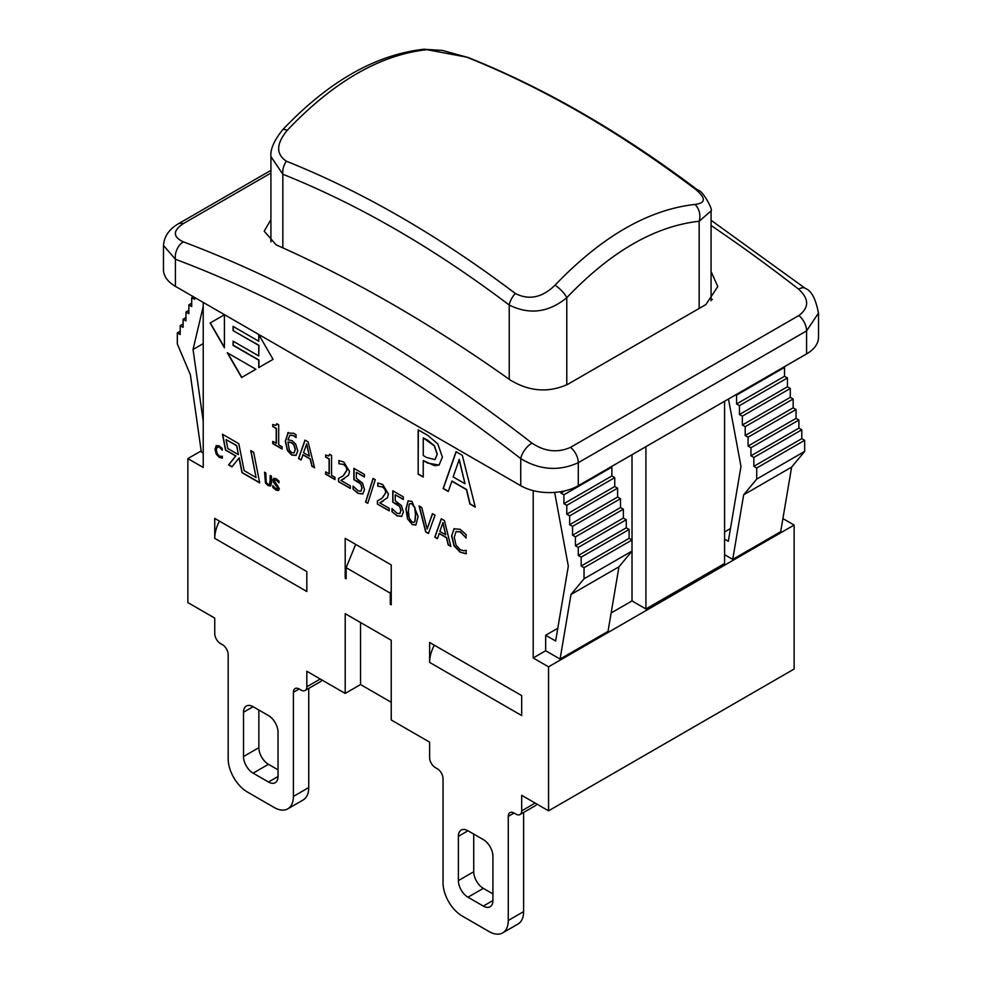<?xml version="1.0" encoding="UTF-8"?>
<svg xmlns="http://www.w3.org/2000/svg" width="982" height="982" viewBox="0 0 982 982"><rect width="100%" height="100%" fill="white"/><g stroke="black" fill="none" stroke-linecap="round" stroke-linejoin="round"><path stroke-width="1.47" d="M423.242 49.309A13.564 10.274 85 0 1 423.647 49.26A13.564 10.274 85 0 1 426.937 49.677L466.671 57.14A13.564 8.948 -68.3 0 1 468.181 57.521A13.564 8.948 -68.3 0 1 468.193 57.521A13.564 8.948 -68.3 0 1 468.377 57.594M270.934 156.592C270.185 149.473 274.052 140.586 282.534 129.919A13.564 4.149 43.1 0 1 287.161 130.373C333.463 81.69 380.059 54.796 426.937 49.677M466.671 57.14C542.997 87.656 619.311 131.748 695.624 189.403A13.564 6.53 -52.9 0 1 697.76 190.103C702.498 190.005 713.3 209.927 711.066 210.921L699.159 221.257L699.159 308.446M270.922 241.953L270.922 156.604L282.841 174.244A13.564 8.948 -68.3 0 1 286.388 161.22C275.844 154.186 276.114 143.9 287.161 130.373M695.624 189.403C706.144 198.18 705.886 203.2 694.839 204.44A13.564 10.274 85 0 1 699.159 221.257C654.847 226.167 610.718 251.65 566.786 297.693A13.564 4.149 43.1 0 0 555.063 285.136C542.273 297.656 529.028 300.443 515.329 293.483C439.015 235.84 362.702 191.748 286.388 161.22M282.841 247.857L282.841 174.244C358.307 204.428 433.774 248.016 509.228 305.034A13.564 6.53 -52.9 0 1 515.329 293.483M694.839 204.44C648.181 209.731 601.598 236.625 555.063 285.136M509.228 379.31L509.228 305.034C529.433 315.026 548.619 312.571 566.786 297.693L566.786 384.846M712.343 299.522A40.704 23.494 0 0 0 711.078 298.344M355.656 544.372L346.155 567.694L346.155 578.766L345.198 578.214L346.155 577.662M391.241 603.685L390.284 604.249L390.284 593.165L391.241 590.808M345.198 578.214L345.198 538.332L391.241 564.92L391.241 604.802L390.284 604.249M429.613 662.396L429.613 642.461L521.7 695.624L521.7 715.559L429.613 662.396A27.128 15.663 -60 0 1 434.302 645.162M448.344 491.331L443.312 488.422L456.176 451.769M475.202 506.847L470.083 503.889L466.597 489.49L451.953 481.033L448.271 491.516L443.115 488.533L456.053 451.695L462.326 455.329L475.263 507.105L469.887 503.999L466.401 489.601L451.757 481.143M465.002 483.758L459.257 459.367L453.156 476.921L465.002 483.758L459.06 459.478M334.972 479.351L325.803 474.06L325.803 472.011M328.958 455.881L329.743 454.335M329.093 473.913L329.093 459.073L325.607 457.06L325.607 455.034L328.872 455.943L329.571 454.236L331.56 455.378L331.56 475.337L334.972 477.313L334.972 479.572L325.607 474.171L325.607 471.9L329.277 473.803L329.277 458.962L325.803 456.949L325.803 455.145M338.9 463.713L338.9 460.546L343.81 462.056L349.531 471.446L348.536 475.313L340.901 480.431L350.328 485.869L350.328 488.435L338.495 481.61L338.495 478.467L343.135 475.804L346.928 470.096L345.971 466.769L343.626 464.523L338.9 463.713L339.097 460.558M341.405 476.908L343.319 475.693L347.112 469.985L346.167 466.659L343.823 464.412L339.036 463.786M350.328 488.214L338.495 481.61M338.692 481.499L338.692 478.369M344.498 478.541L340.901 480.431M296.147 455.329L291.863 454.924L287.628 450.48L285.517 441.065L288.291 432.473M296.183 437.555L293.778 435.566L289.985 435.149M294.121 452.849L295.349 449.412L294.035 444.809L291.58 442.612L287.971 441.974L289.285 449.989L291.679 452.628L294.023 452.911L295.152 449.523L293.851 444.92L291.384 442.722L287.971 441.974M296.098 437.604L293.581 435.677L289.886 435.198L287.971 439.838L291.961 440.599L295.68 444.048L297.767 450.91L295.877 455.488M295.963 455.439L291.666 455.034L287.444 450.591L285.32 441.176L288.192 432.522M287.616 433.013L293.925 433.308L296.098 434.866L295.987 437.665M361.118 491L362.1 487.956L361.02 484.138L357.878 481.303L353.888 479.756L353.888 468.34L364.408 474.416L364.408 477.019L356.356 472.367L356.356 478.283L362.542 483.107L364.518 489.601L362.689 494.032M361.02 484.138L353.888 479.756M360.86 491.16L361.916 488.066L360.824 484.249M363.021 493.836L358.307 493.295L353.09 489.245L353.09 486.102L358.16 490.865L360.934 491.11M353.287 489.134L353.287 486.225M362.824 493.946L358.123 493.406L353.09 489.245M364.408 476.798L356.356 472.367M354.085 479.646L354.085 468.451M282.104 448.835L272.935 443.533L272.935 441.495M276.102 425.366L276.887 423.807M276.237 443.398L276.237 428.545L272.75 426.544L272.75 424.506L276.003 425.427L276.715 423.708L278.704 424.862L278.704 444.821L282.104 446.785L282.104 449.056L272.75 443.643L272.75 441.384L276.421 443.287L276.421 428.434L272.935 426.433L272.935 424.617M373.062 478.418L375.271 479.695L367.759 503.312L365.574 502.06L373.062 478.418M367.82 503.128L365.574 502.06M365.77 501.949L373.185 478.492M377.788 486.164L377.788 482.997L382.698 484.507L388.418 493.897L387.424 497.751L379.788 502.882L389.216 508.32L389.216 510.885L377.383 504.061L377.383 500.918L382.01 498.255L385.803 492.547L384.858 489.22L382.514 486.962L377.788 486.164L377.972 483.009M380.28 499.359L382.207 498.144L386 492.436L385.054 489.11L382.698 486.851L377.923 486.237M389.216 510.665L377.383 504.061M377.567 503.95L377.567 500.82M383.373 500.992L379.788 502.882M255.897 369.257L241.597 377.505L227.296 352.747L255.897 369.257L241.781 377.395L227.677 352.968M399.748 513.611L400.987 510.407L399.895 506.589L396.753 503.754L392.775 502.207L392.775 490.791L403.295 496.867L403.295 499.47L395.243 494.818L395.243 500.722L401.429 505.558L403.406 512.052L401.577 516.483M399.895 506.589L392.775 502.207M400.005 513.451L400.791 510.517L399.711 506.7M401.908 516.287L397.194 515.746L391.978 511.696L391.978 508.553L397.047 513.316L399.846 513.561M392.174 511.585L392.174 508.664M401.712 516.397L396.998 515.857L391.978 511.696M403.295 499.249L395.243 494.818M392.96 502.097L392.96 490.902M224.424 347.333L210.32 322.894L224.424 314.756L224.424 347.775L210.123 323.004L224.424 314.756M411.986 501.434L418.111 516.495L415.852 525.063L411.986 524.511L405.848 509.437L408.095 500.869L411.986 501.434M415.938 525.002L412.182 524.388L407.518 518.864L406.045 509.327L408.193 500.808M414.821 521.344L415.496 514.985L414.797 507.817L411.986 503.901L409.911 503.594L409.126 504.576L408.463 510.947L409.113 517.993L411.986 522.043L414.036 522.35L415.005 521.233L415.693 514.875L414.993 507.706L412.182 503.791L410.01 503.533M414.134 522.289L415.005 521.233M259.665 482.653L242.137 472.526L239.227 457.808L231.924 466.855L228.573 464.928L235.68 455.992L225.553 450.137L222.411 434.216L238.81 443.692L244.137 470.636L256.069 477.522L250.729 450.578L253.651 452.26L259.714 482.899L241.94 472.637L239.031 457.919M256.069 477.522L250.975 450.713M232.047 466.708L228.769 464.817L235.876 455.881L225.75 450.026L222.644 434.363M238.38 454.629L236.809 445.583L226.056 439.592L227.824 448.529L238.38 454.629L236.613 445.693L226.056 439.592M456.164 531.569L460.411 531.741L466.143 537.952L460.214 531.851L455.967 531.679L454.261 537.387L456.029 545.108L460.214 549.724L463.934 550.779L466.155 550.288L466.155 553.799L460.19 552.265L454.015 545.783L451.597 535.853L454.31 528.586M466.352 553.688L460.374 552.142L454.2 545.673L451.794 535.742L453.991 528.795L460.227 529.347L466.155 534.625L465.947 538.062M273.057 359.338L258.757 367.599L258.757 360.161L233.065 345.333L233.065 341.135L258.757 355.963L258.953 345.32L233.065 330.59L233.065 326.392L258.757 341.233L258.757 334.58L273.057 359.338L258.953 367.489L258.953 360.05L233.25 345.21L233.25 341.245M258.757 341.233L258.953 334.911M233.25 330.48L233.25 326.503M258.757 355.963L258.757 345.431L233.065 330.59M418.148 474.122L418.148 429.821L427.784 435.382L437.825 443.95L442.403 457.17L439.04 465.075L427.563 463.05L423.242 460.546L423.242 477.068L418.148 474.122L418.332 429.932M423.242 476.847L418.332 474.011M439.114 465.038L434.56 465.689L423.242 460.546M437.088 454.285L434.314 445.938L423.242 437.862L423.242 455.525L426.728 457.538L434.903 459.601L437.272 454.175L434.51 445.828L427.661 440.194L423.242 437.862M435.1 459.49L437.272 454.175M301.155 459.822L298.7 458.41L305.107 440.182M314.522 467.542L312.092 466.143L310.349 458.938L303.021 454.715L301.093 460.018L298.516 458.52L304.972 440.108L308.115 441.912L314.584 467.8L311.895 466.254L310.152 459.048L302.837 454.826M309.453 456.139L306.679 443.876L303.536 452.714L309.453 456.139L306.482 443.987M222.276 450.21L219.305 447.154L217.182 447.068L216.322 449.928L217.218 453.782L219.305 456.09L222.276 456.372L222.276 458.128L219.293 457.354L216.2 454.126L214.997 449.155L216.359 445.521M222.362 450.149L219.502 447.043L217.378 446.957M222.46 458.017L219.477 457.244L216.396 454.015L215.193 449.044L216.2 445.632L219.317 445.902L222.276 448.541L222.178 450.259M221.159 456.618L222.374 456.213M428.483 533.336L425.857 531.827L419.314 506.123M427.121 529.016L432.436 513.684L435.026 515.182L428.422 533.521L425.672 531.937L419.056 505.963L421.794 507.547L427.121 529.016L432.559 513.758M269.706 484.494L270.406 475.595M269.989 484.286L270.21 475.484L271.486 476.221L271.486 483.132L270.566 485.98L268.012 485.525L265.459 483.034L264.551 472.219L265.827 472.956L266.232 482.334L268.012 484.273L269.805 484.445M270.762 485.869L268.209 485.415L265.656 482.923L264.735 472.33M437.444 538.504L434.989 537.093L441.384 518.864M450.812 546.225L448.369 544.826L446.638 537.62L439.31 533.398L437.371 538.701L434.793 537.203L441.262 518.791L444.404 520.595L450.873 546.483L448.185 544.936L446.442 537.731L439.114 533.508M445.742 534.822L442.968 522.559L439.813 531.397L445.742 534.822L442.772 522.67M278.986 481.07L278.986 482.837L276.224 480.026L274.236 480.628L279.367 488.68L278.495 490.534L275.991 490.092L272.836 487.416L272.836 485.562L275.893 488.766L278.029 488.152L273.536 482.371L272.91 480.014L273.659 478.357L276.138 478.713L278.986 481.07M277.71 489.061L278.225 488.042L277.047 485.66L273.72 482.26L273.106 479.903L273.757 478.308M277.808 489.011L278.225 488.042M278.679 490.423L276.175 489.981L272.836 487.416M273.033 487.305L273.033 485.783M279.084 482.665L276.408 479.916L274.432 480.517M274.813 479.646L274.236 480.628M214.739 538.345L214.739 518.398L306.826 571.573L306.826 591.508L214.739 538.345A27.128 15.663 -60 0 1 219.428 521.111M360.541 622.514L360.541 684.552L345.198 693.415L345.198 613.664L391.241 640.239L391.241 719.99L429.613 742.147L429.613 757.65A8.138 4.701 60 0 0 435.357 767.617L437.285 768.734A8.138 4.701 -120 0 1 443.042 778.701L443.042 882.818A27.128 15.663 60 0 0 462.227 916.046L489.085 931.562A27.128 15.663 60 0 0 502.649 932.9A27.128 15.663 60 0 0 508.271 920.478L508.271 816.361L514.028 813.035A8.138 4.701 -120 0 0 509.953 812.63A8.138 4.701 -120 0 0 508.271 816.361M533.201 490.632L533.201 657.965L548.557 666.827L794.131 525.051L782.912 518.57M203.225 302.407L203.225 467.444L187.869 458.594L201.163 450.922M183.352 241.854A13.564 9.059 110.6 0 0 175.41 259.248A1425.103 822.781 60 0 1 520.742 458.631A13.564 6.371 -52.1 0 1 531.974 443.127A1438.667 830.625 -120 0 0 183.352 241.854C172.758 236.883 172.709 230.844 183.168 223.7A13.564 7.831 -120 0 0 178.208 223.884A13.564 7.831 -120 0 0 178.196 223.896C168.978 229.383 164.08 236.576 163.515 245.5L175.41 259.248L175.41 286.351L520.742 485.722A40.704 23.494 0 0 0 578.288 485.722L806.59 353.913A40.704 23.494 0 0 0 818.522 337.305L818.522 313.037L806.59 330.885A13.564 7.831 -120 0 0 798.832 315.529L570.53 447.338C557.616 453.058 544.764 451.659 531.974 443.127M520.742 485.722L520.742 458.631C539.756 470.096 558.942 471.458 578.288 462.694A13.564 7.831 -120 0 0 570.53 447.338M818.485 313.16C815.747 298.81 811.365 290.562 805.314 288.413A13.564 6.371 127.9 0 0 798.648 289.162C809.229 298.921 809.291 307.71 798.832 315.529M805.424 288.487A13.564 6.371 127.9 0 0 805.338 288.413L711.078 220.275M711.078 271.498L717.793 286.584L705.874 304.567L567.743 384.318C548.472 393.021 529.286 391.572 510.186 379.985A1438.667 830.625 -120 0 0 276.126 244.849L264.207 231.2L270.922 219.551M163.478 245.463L163.478 269.731A40.704 23.494 0 0 0 175.41 286.351M724.581 401.27L724.581 563.533L645.923 608.95L645.923 446.675M645.923 608.95L632.015 600.923L632.015 454.703M618.967 566.798L570.996 594.491L584.045 578.766L632.015 551.074L618.967 566.798L608.03 631.377L560.071 659.069L545.673 650.759L533.201 657.965M545.673 650.759L545.673 635.256L557.801 628.259M632.015 600.923L611.148 612.964M724.581 539.167L728.3 541.315L740.98 466.45L728.484 399.011M735.899 394.727L736.574 395.108L736.574 403.97L739.446 405.64L739.446 414.502L742.331 416.159L742.331 425.022L745.203 426.679L745.203 435.542L748.075 437.199L748.075 446.061L750.96 447.731L750.96 455.82L753.832 457.477L753.832 466.34L756.717 467.997L756.717 479.081L743.669 494.805L732.732 559.384L724.581 554.67M584.045 578.766L584.045 567.694L632.015 540.002L629.131 538.332L629.131 529.47L626.258 527.813L626.258 519.723L623.374 518.066L623.374 509.204L620.501 507.534L620.501 498.684L617.617 497.015L617.617 488.152L614.744 486.495L614.744 477.633L611.872 475.975L611.872 467.113L611.197 466.72M564.76 490.89L560.943 493.099L560.685 491.7M783.869 367.035L784.532 367.428L736.574 395.108M611.872 467.113L563.901 494.805L560.943 493.099M784.532 367.428L784.532 376.278L736.574 403.97M611.872 475.975L563.901 503.668L563.901 494.805M784.532 376.278L787.417 377.947L739.446 405.64M787.417 377.947L787.417 386.81L739.446 414.502M787.417 386.81L790.289 388.467L742.331 416.159M790.289 388.467L790.289 397.329L742.331 425.022M790.289 397.329L793.161 398.987L745.203 426.679M793.161 398.987L793.161 407.849L745.203 435.542M793.161 407.849L796.046 409.519L748.075 437.199M796.046 409.519L796.046 418.369L748.075 446.061M796.046 418.369L798.918 420.038L750.96 447.731M554.658 492.412L568.32 566.148L555.64 641.013L545.673 635.256M798.918 420.038L798.918 428.127L750.96 455.82M724.581 531.974L730.461 528.574M798.918 428.127L801.803 429.785L753.832 457.477M801.803 429.785L801.803 438.647L753.832 466.34M801.803 438.647L804.675 440.317L756.717 467.997M804.675 440.317L804.675 451.389L756.717 479.081M804.675 451.389L791.627 467.113L743.669 494.805M791.627 467.113L780.69 531.692L732.732 559.384M193.344 296.699L191.711 297.644L194.583 299.301L194.583 297.423M191.711 303.18L188.839 304.837L191.711 306.507L191.711 297.644M188.839 310.373L185.954 312.043L188.839 313.7L188.839 304.837M185.954 317.579L183.082 319.236L185.954 320.905L185.954 312.043M183.082 324.011L180.197 325.668L183.082 327.325L183.082 319.236M203.225 306.359L193.049 349.482L203.225 421.278M203.225 343.614L193.049 349.482M180.197 331.204L177.325 332.873L180.197 334.531L180.197 325.668M203.225 453.046L201.31 451.941L190.373 374.743L177.325 343.945L177.325 332.873M560.071 659.069L570.996 594.491M629.131 538.332L581.172 566.025L581.172 557.162L578.288 555.505L578.288 547.416L575.415 545.759L575.415 536.896L572.543 535.227L572.543 526.364L569.658 524.707L569.658 515.845L566.786 514.187L566.786 505.325L563.901 503.668M584.045 567.694L581.172 566.025M629.131 529.47L581.172 557.162M626.258 527.813L578.288 555.505M626.258 519.723L578.288 547.416M623.374 518.066L575.415 545.759M623.374 509.204L575.415 536.896M620.501 507.534L572.543 535.227M620.501 498.684L572.543 526.364M617.617 497.015L569.658 524.707M617.617 488.152L569.658 515.845M614.744 486.495L566.786 514.187M614.744 477.633L566.786 505.325M535.129 803.067L521.7 810.825L521.7 795.31L548.557 810.825L548.557 666.827M187.869 458.594L187.869 602.58L214.739 618.095L214.739 633.599A8.138 4.701 60 0 0 220.496 643.566L222.411 644.671A8.138 4.701 -120 0 1 228.168 654.638L228.168 758.767A27.128 15.663 60 0 0 247.354 791.995L274.211 807.499A27.128 15.663 60 0 0 287.775 808.849A27.128 15.663 60 0 0 293.397 796.427L293.397 692.298L299.154 688.983A8.138 4.701 -120 0 0 295.079 688.578A8.138 4.701 -120 0 0 293.397 692.298M320.255 679.016L306.826 686.762L306.826 671.258L345.198 693.415M306.826 686.762A8.138 4.701 60 0 1 305.132 690.493L320.488 681.631A8.138 4.701 -120 0 0 321.838 679.925M305.132 690.493A8.138 4.701 60 0 1 301.069 690.088L299.154 688.983M308.741 688.407L308.741 787.564L293.397 796.427M287.775 808.849L303.119 799.986A27.128 15.663 -120 0 0 308.741 787.564M258.855 710.023L258.855 747.683A13.564 7.831 -120 0 0 268.454 764.303L278.041 769.839M268.454 715.559A13.564 7.831 60 0 1 278.041 732.179L278.041 776.48A13.564 7.831 60 0 1 275.23 782.691A13.564 7.831 60 0 1 268.454 782.028L253.111 773.165A13.564 7.831 60 0 1 243.511 756.545L243.511 712.245A13.564 7.831 60 0 1 246.322 706.033A13.564 7.831 60 0 1 253.111 706.709L268.454 715.559M521.7 810.825A8.138 4.701 60 0 1 520.006 814.544L535.362 805.682A8.138 4.701 -120 0 0 536.712 803.988M520.006 814.544A8.138 4.701 60 0 1 515.943 814.139L514.028 813.035M523.615 812.47L523.615 911.615L508.271 920.478M502.649 932.9L517.993 924.037A27.128 15.663 -120 0 0 523.615 911.615M473.729 834.086L473.729 871.746A13.564 7.831 -120 0 0 483.328 888.354L492.915 893.89M483.328 839.622A13.564 7.831 60 0 1 492.915 856.23L492.915 900.543A13.564 7.831 60 0 1 490.104 906.754A13.564 7.831 60 0 1 483.328 906.079L467.972 897.217A13.564 7.831 60 0 1 458.385 880.609L458.385 836.296A13.564 7.831 60 0 1 461.196 830.085A13.564 7.831 60 0 1 467.972 830.76L483.328 839.622M391.241 702.277L360.541 684.552M794.131 525.051L794.131 669.037L548.557 810.825M346.155 567.694L390.284 593.165M183.168 223.7L270.922 173.041M578.288 485.722L578.288 462.694L806.59 330.885L806.59 353.913M711.078 225.504A1438.667 830.625 60 0 1 798.648 289.162M243.511 712.245L253.111 706.709M243.511 756.545L258.855 747.683M253.111 773.165L268.454 764.303M268.454 782.028L278.041 776.492M458.385 836.296L467.972 830.76M458.385 880.609L473.729 871.746M467.972 897.217L483.328 888.354M483.328 906.079L492.915 900.543M282.534 129.919C328.319 81.629 375.357 54.747 423.635 49.272L442.391 50.413L468.181 57.521C544.9 88.208 621.422 132.398 697.76 190.103M711.078 300.774L711.078 210.97M270.922 170.365L178.208 223.884"/></g></svg>
